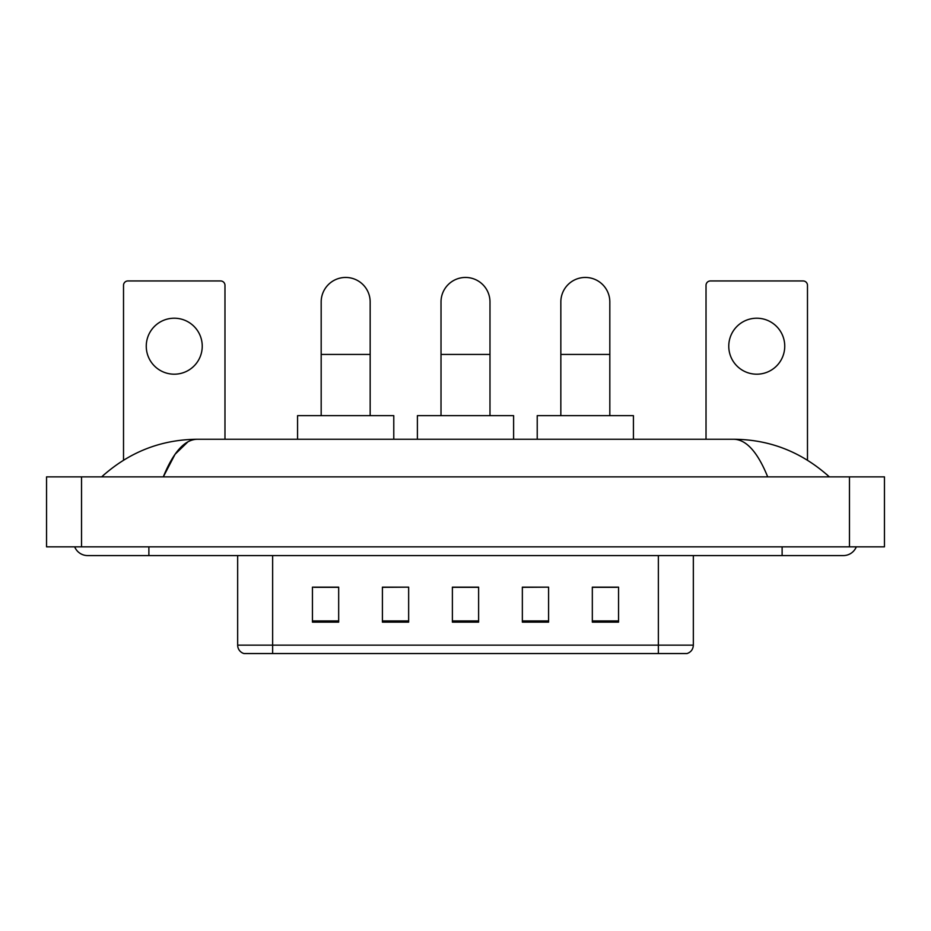 <?xml version="1.0" encoding="UTF-8"?>
<svg xmlns="http://www.w3.org/2000/svg" width="931" height="931" viewBox="0 0 931 931"><rect width="100%" height="100%" fill="white"/><g stroke="black" fill="none" stroke-linecap="round" stroke-linejoin="round"><path stroke-width="1.4" d="M658.357 653.55L658.357 645.148L693.339 645.148C693.095 649.338 691 652.142 687.043 653.55L243.957 653.55A8.751 8.751 0 0 1 237.661 645.148L237.661 555.586M618.556 622.141L618.556 587.158L592.325 587.158L592.325 622.141L618.556 622.141M548.592 622.141L548.592 587.158L522.349 587.158L522.349 622.141L548.592 622.141M338.675 622.141L338.675 587.158L312.444 587.158L312.444 622.141L338.675 622.141M408.651 622.141L408.651 587.158L382.408 587.158L382.408 622.141L408.651 622.141M478.615 622.141L478.615 587.158L452.385 587.158L452.385 622.141L478.615 622.141M642.623 653.55L288.377 653.55M592.325 587.333L616.811 587.333M408.651 587.158L382.408 587.333L408.651 587.158M314.189 587.333L338.675 587.333M548.592 587.158L522.349 587.333L548.592 587.158M478.615 587.333L452.385 587.333M74.689 546.846A14 14 0 0 0 87.654 555.586A14 14 0 0 1 74.689 546.846A14 14 0 0 0 87.654 555.586L843.346 555.586A14 14 0 0 0 856.311 546.846A14 14 0 0 1 843.346 555.586A14 14 0 0 0 856.311 546.846A14 14 0 0 1 843.346 555.586M767.703 476.87C757.671 452.175 746.394 439.63 733.896 439.257L197.104 439.257C184.606 439.63 173.329 452.175 163.297 476.87L175.075 454.258L188.027 441.725M81.532 476.87L884.45 476.87L884.45 546.846L46.55 546.846L46.55 476.87L81.532 476.87L81.532 546.846M733.896 439.257C769.995 439.537 801.824 452.082 829.346 476.87L826.367 474.17M104.633 474.17L101.654 476.87C129.048 452.129 160.865 439.595 197.104 439.257M174.248 318.216A27.988 27.988 0 0 0 146.26 346.204A27.988 27.988 0 0 0 174.248 374.192A27.988 27.988 0 0 0 202.236 346.204A27.988 27.988 0 0 0 174.248 318.216M224.976 439.257L224.976 285.328A4.376 4.376 0 0 0 220.6 280.953L127.896 280.953A4.376 4.376 0 0 0 123.52 285.328L123.52 460.17M321.183 415.645L321.183 301.947A24.485 24.485 0 0 1 345.68 277.45A24.485 24.485 0 0 1 370.166 301.947A24.485 24.485 0 0 0 345.68 277.45M370.166 415.645L370.166 301.947M393.778 439.257L393.778 415.645L297.571 415.645L297.571 439.257M441.015 415.645L441.015 301.947A24.485 24.485 0 0 1 465.5 277.45A24.485 24.485 0 0 1 489.985 301.947A24.485 24.485 0 0 0 465.5 277.45M489.985 415.645L489.985 301.947M513.609 439.257L513.609 415.645L417.391 415.645L417.391 439.257M560.834 415.645L560.834 301.947A24.485 24.485 0 0 1 585.32 277.45A24.485 24.485 0 0 1 609.817 301.947A24.485 24.485 0 0 0 585.32 277.45M609.817 415.645L609.817 301.947M633.429 439.257L633.429 415.645L537.222 415.645L537.222 439.257M756.752 318.216A27.988 27.988 0 0 0 728.764 346.204A27.988 27.988 0 0 0 756.752 374.192A27.988 27.988 0 0 0 784.74 346.204A27.988 27.988 0 0 0 756.752 318.216M807.48 460.17L807.48 285.328A4.376 4.376 0 0 0 803.104 280.953L710.4 280.953A4.376 4.376 0 0 0 706.024 285.328L706.024 439.257M237.661 645.148L272.643 645.148L272.643 653.55M272.643 555.586L272.643 645.148L658.357 645.148L658.357 555.586M478.615 620.93L452.385 620.93M408.651 620.93L382.408 620.93M338.675 620.93L312.444 620.93M548.592 620.93L522.349 620.93M618.556 620.93L592.325 620.93M782.121 546.846L782.121 555.586M148.879 546.846L148.879 555.586M849.468 476.87L849.468 546.846M321.183 354.42L370.166 354.42M441.015 354.42L489.985 354.42M560.834 354.42L609.817 354.42M693.339 645.148L693.339 555.586"/></g></svg>
